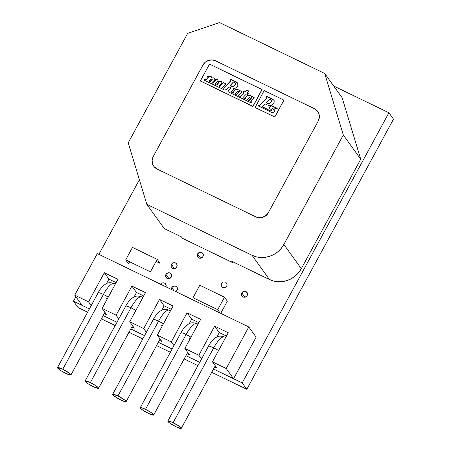 <?xml version="1.0" encoding="UTF-8"?>
<svg xmlns="http://www.w3.org/2000/svg" width="451" height="451" viewBox="0 0 451 451"><rect width="100%" height="100%" fill="white"/><g stroke="black" fill="none" stroke-linecap="round" stroke-linejoin="round"><path stroke-width="0.68" d="M176.764 266.969A3.112 2.937 144.3 0 1 171.566 267.488A3.112 2.937 144.3 0 1 171.414 264.376L174.464 268.621L171.414 264.376A3.112 2.937 144.3 0 1 176.612 263.858A3.112 2.937 144.3 0 1 176.764 266.969L174.943 268.503L172.62 268.379L171.16 266.671L171.414 264.376L173.235 262.848L175.557 262.972L177.017 264.681L176.764 266.969M171.425 289.48A3.112 2.937 144.3 0 1 176.972 287.129A3.112 2.937 144.3 0 1 175.76 291.577M171.521 289.942L171.775 287.648L173.979 290.715L171.775 287.648L173.596 286.12L175.918 286.244L176.831 286.943L177.485 289.108L177.125 290.241L175.304 291.774M171.29 277.049A3.112 2.937 144.3 0 1 166.092 277.568A3.112 2.937 144.3 0 1 165.94 274.456L168.99 278.701L165.94 274.456A3.112 2.937 144.3 0 1 171.143 273.937A3.112 2.937 144.3 0 1 171.29 277.049L169.469 278.583L167.152 278.453L165.686 276.745L165.94 274.456L167.761 272.928L170.083 273.052L171.543 274.76L171.29 277.049M202.956 256.557A3.112 2.937 144.3 0 1 197.752 257.076A3.112 2.937 144.3 0 1 197.6 253.964L200.65 258.209L197.6 253.964A3.112 2.937 144.3 0 1 202.803 253.445A3.112 2.937 144.3 0 1 202.956 256.557L201.135 258.09L198.812 257.961L197.346 256.258L197.6 253.964L199.421 252.436L201.744 252.56L203.204 254.268L202.956 256.557M247.159 295.552A3.112 2.937 144.3 0 1 241.956 296.07A3.112 2.937 144.3 0 1 241.804 292.958L244.859 297.203L241.804 292.958A3.112 2.937 144.3 0 1 247.007 292.44A3.112 2.937 144.3 0 1 247.159 295.552L245.338 297.079L243.016 296.955L241.55 295.247L241.804 292.958L243.625 291.431L245.947 291.555L247.413 293.263L247.159 295.552M160.641 284.254A3.112 2.937 144.3 0 1 165.962 286.836M393.492 119.154L388.903 112.767L333.74 86.051L388.903 112.767L393.492 119.154L246.81 389.303L242.221 382.922L388.903 112.767L242.221 382.922L246.81 389.303L211.716 372.312L246.81 389.303L393.492 119.154M89.399 308.907L73.445 301.183L75.875 296.719L73.445 301.183L78.04 307.571L87.607 312.205L78.04 307.571L73.445 301.183L89.399 308.907L82.093 305.366L74.748 295.151L82.093 305.366M103.189 315.587L116.978 322.262M130.767 328.942L144.557 335.623M158.346 342.298L172.135 348.978M185.93 355.659L199.72 362.333M213.509 369.014L242.221 382.922L213.509 369.014L233.573 378.733L226.233 368.512L248.794 326.952L256.14 337.168L233.573 378.733L226.233 368.512L212.438 361.837L217.032 368.225L214.58 367.035L217.032 368.225L212.438 361.837L226.233 368.512L248.794 326.952L97.315 253.586L74.748 295.151L88.537 301.826L104.333 272.737L117.92 279.316L104.333 272.737L108.922 279.124L104.333 272.737L88.537 301.826L91.215 305.558L88.537 301.826L74.748 295.151L97.315 253.586L248.794 326.952L256.14 337.168M197.927 365.631L184.138 358.951L197.927 365.631M170.348 352.276L156.559 345.596L170.348 352.276M142.77 338.915L128.98 332.24L142.77 338.915M115.185 325.56L101.402 318.885L115.185 325.56M139.393 179.729L98.876 254.347L139.393 179.729M221.464 283.504L223.284 281.971L225.607 282.095L227.073 283.803L226.819 286.092L224.998 287.625L222.676 287.501L221.21 285.793L221.464 283.504M160.466 284.536L162.287 283.008L164.609 283.132L166.075 284.84L165.821 287.129M116.127 282.608L108.922 279.124L106.492 283.6L108.922 279.124L116.127 282.608M143.706 295.969L136.506 292.479L134.071 296.955L136.506 292.479L131.912 286.092L136.506 292.479L143.706 295.969M131.844 326.964L134.291 328.153L129.702 321.766L134.291 328.153L131.844 326.964M118.799 318.913L116.116 315.187L131.912 286.092L145.498 292.671L129.702 321.766L143.694 328.542L159.491 299.447L164.085 305.834L171.29 309.324L164.085 305.834L161.65 310.316L164.085 305.834L159.491 299.447L173.077 306.026L157.281 335.121L161.87 341.508L159.423 340.325L161.87 341.508L157.281 335.121L171.279 341.897L187.075 312.808L191.664 319.195L198.868 322.679L191.664 319.195L189.234 323.671L191.664 319.195L187.075 312.808L200.656 319.387L184.859 348.476L189.454 354.864L187.002 353.68L189.454 354.864L184.859 348.476L198.857 355.258L214.653 326.163L228.24 332.742L212.438 361.837L228.24 332.742L214.653 326.163L219.242 332.55L214.653 326.163L198.857 355.258L201.535 358.985L198.857 355.258L184.859 348.476L200.656 319.387L187.075 312.808L171.279 341.897L173.956 345.629L171.279 341.897L157.281 335.121L173.077 306.026L159.491 299.447L143.694 328.542L146.378 332.269L143.694 328.542L129.702 321.766L145.498 292.671L131.912 286.092L116.116 315.187L118.799 318.913M226.447 336.04L219.242 332.55L216.813 337.027L219.242 332.55L226.447 336.04M104.266 313.608L106.712 314.792L102.123 308.405L116.116 315.187L102.123 308.405L117.92 279.316L102.123 308.405L106.712 314.792L104.266 313.608M224.457 336.942A17.223 5.04 115.8 0 0 213.706 347.868A7.656 1.144 28.5 0 1 218.56 350.568A7.656 1.144 -151.5 0 0 213.706 347.868L173.083 422.677A7.656 1.144 28.5 0 1 181.279 428.371A7.656 1.144 28.5 0 1 176.02 426.764A7.656 1.144 28.5 0 1 167.828 421.071A7.656 1.144 28.5 0 1 173.083 422.677L213.706 347.868A17.223 5.04 -64.2 0 1 224.457 336.942A17.223 5.04 -64.2 0 1 225.134 337.5A7.656 7.227 144.3 0 1 225.539 337.714M217.568 352.389A7.656 1.144 28.5 0 1 216.643 351.955M208.458 346.238A7.656 1.144 28.5 0 1 213.706 347.868A7.656 1.144 -151.5 0 0 208.447 346.255C210.634 342.055 213.289 339.045 216.401 337.235C218.464 335.888 221.17 335.798 224.513 336.965L225.601 337.596M176.02 426.764L181.201 428.45L181.139 427.909L178.173 425.53L170.675 421.612L167.907 420.992L169.029 422.559L176.02 426.764M114.137 283.51A17.223 5.04 115.8 0 0 103.386 294.435A7.656 1.144 28.5 0 1 108.24 297.141A7.656 1.144 -151.5 0 0 103.386 294.435L62.762 369.251A7.656 1.144 28.5 0 1 70.959 374.944A7.656 1.144 28.5 0 1 65.705 373.338A7.656 1.144 28.5 0 1 57.508 367.644A7.656 1.144 28.5 0 1 62.762 369.251L103.386 294.435A17.223 5.04 -64.2 0 1 114.137 283.51A17.223 5.04 -64.2 0 1 114.813 284.074A7.656 7.227 144.3 0 1 115.219 284.288M107.248 298.962A7.656 1.144 28.5 0 1 106.323 298.523M98.143 292.812A7.656 1.144 28.5 0 1 103.386 294.435A7.656 1.144 -151.5 0 0 98.126 292.829C100.319 288.629 102.969 285.618 106.081 283.803C108.15 282.461 110.85 282.371 114.193 283.538L115.281 284.169M65.705 373.338L70.88 375.023L69.758 373.456L62.762 369.251L57.587 367.565L57.649 368.106L60.614 370.485L65.705 373.338M141.721 296.871A17.223 5.04 115.8 0 0 130.965 307.796A7.656 1.144 28.5 0 1 135.819 310.497A7.656 1.144 -151.5 0 0 130.965 307.796L90.347 382.606A7.656 1.144 28.5 0 1 98.538 388.3A7.656 1.144 28.5 0 1 93.284 386.693A7.656 1.144 28.5 0 1 85.087 380.999A7.656 1.144 28.5 0 1 90.347 382.606L130.965 307.796A17.223 5.04 -64.2 0 1 141.721 296.871A17.223 5.04 -64.2 0 1 142.392 297.429A7.656 7.227 144.3 0 1 142.798 297.643M134.832 312.317A7.656 1.144 28.5 0 1 133.902 311.883M85.087 380.999L125.705 306.184A7.656 1.144 28.5 0 1 130.965 307.796A7.656 1.144 -151.5 0 0 125.705 306.184C127.898 301.984 130.548 298.974 133.659 297.164C135.728 295.817 138.434 295.726 141.777 296.893L142.86 297.525M93.284 386.693L98.459 388.379L98.403 387.837L95.432 385.458L90.347 382.606L85.166 380.92L85.228 381.461L88.193 383.84L93.284 386.693M169.3 310.226A17.223 5.04 115.8 0 0 158.543 321.151A7.656 1.144 28.5 0 1 163.397 323.857A7.656 1.144 -151.5 0 0 158.543 321.151L117.925 395.961A7.656 1.144 28.5 0 1 126.122 401.661A7.656 1.144 28.5 0 1 120.862 400.048A7.656 1.144 28.5 0 1 112.665 394.354A7.656 1.144 28.5 0 1 117.925 395.961L158.543 321.151A17.223 5.04 -64.2 0 1 169.3 310.226A17.223 5.04 -64.2 0 1 169.971 310.79A7.656 7.227 144.3 0 1 170.377 310.998M162.411 325.673A7.656 1.144 28.5 0 1 161.481 325.239M153.301 319.522A7.656 1.144 28.5 0 1 158.543 321.151A7.656 1.144 -151.5 0 0 153.289 319.545C155.477 315.339 158.126 312.334 161.238 310.519C163.307 309.172 166.013 309.087 169.356 310.254L170.444 310.88M120.862 400.048L125.09 401.706L126.043 401.734L124.916 400.172L117.925 395.961L112.744 394.275L113.872 395.843L120.862 400.048M196.878 323.581A17.223 5.04 115.8 0 0 186.122 334.507A7.656 1.144 28.5 0 1 190.976 337.213A7.656 1.144 -151.5 0 0 186.122 334.507L145.504 409.322A7.656 1.144 28.5 0 1 153.701 415.016A7.656 1.144 28.5 0 1 148.441 413.409A7.656 1.144 28.5 0 1 140.25 407.71A7.656 1.144 28.5 0 1 145.504 409.322L186.122 334.507A17.223 5.04 -64.2 0 1 196.878 323.581A17.223 5.04 -64.2 0 1 197.555 324.145A7.656 7.227 144.3 0 1 197.955 324.359M189.989 339.034A7.656 1.144 28.5 0 1 189.059 338.594M180.879 332.877A7.656 1.144 28.5 0 1 186.122 334.507A7.656 1.144 -151.5 0 0 180.868 332.9C183.055 328.7 185.705 325.69 188.817 323.874C190.886 322.533 193.592 322.442 196.935 323.609L198.023 324.241M148.441 413.409L153.622 415.095L153.56 414.554L150.595 412.175L143.097 408.256L140.329 407.636L141.451 409.198L148.441 413.409M219.536 22.55L187.667 33.363L128.231 142.832L146.829 204.331L164.254 228.572L146.829 204.331L252.008 255.266L269.433 279.513A23.914 22.584 -35.7 0 0 301.296 268.695L283.871 244.453A23.914 22.584 144.3 0 1 252.008 255.266L256.241 256.811L260.746 257.498L265.346 257.301L269.867 256.23L274.135 254.319L277.991 251.647L281.277 248.315L283.871 244.453L343.307 134.984L360.732 159.231L301.296 268.695L283.871 244.453L343.307 134.984L324.714 73.49L219.536 22.55L187.667 33.363L128.231 142.832L146.829 204.331L252.008 255.266L269.433 279.513L231.673 261.225L232.682 262.629L231.673 261.225L269.433 279.513L273.667 281.058L278.166 281.745L282.771 281.548L287.293 280.471L291.56 278.56L295.411 275.894L298.703 272.562L301.296 268.695L360.732 159.231L343.307 134.984L324.714 73.49L342.134 97.732L360.732 159.231L342.134 97.732L324.714 73.49L219.536 22.55M233.077 261.901L232.682 262.629L182.441 238.297L181.432 236.893L164.254 228.572L181.432 236.893L182.441 238.297M156.069 261.411L160.026 263.328L157.179 259.364L132.481 247.407L157.179 259.364L150.409 271.835L125.711 259.872L132.481 247.407L125.711 259.872L128.558 263.835L129.668 261.789M220.167 313.084L217.72 309.685L193.022 297.722L199.793 285.252L224.491 297.215L217.72 309.685L224.491 297.215L227.338 301.172L220.725 313.355M212.28 82.922A0.406 0.383 144.3 0 1 212.28 82.375L212.28 82.922A0.406 0.383 -35.7 0 0 212.37 83.052L213.097 82.832L215.29 80.532M237.897 85.222A4.155 3.924 144.3 0 1 236.538 87.466A3.225 3.05 144.3 0 1 233.748 88.249L235.219 88.182L236.538 87.466A4.155 3.924 144.3 0 0 237.897 85.222L237.677 83.288L237.096 82.51L230.85 79.438L230.145 80.109L230.709 80.983L223.797 88.199L230.619 80.859L223.707 88.069L223.2 88.289L222.366 87.483L225.539 84.157L222.467 87.376M274.58 110.067A1.246 1.173 -35.7 0 0 274.202 109.773L274.112 109.649A1.246 1.173 144.3 0 1 274.445 111.465A2.734 2.582 144.3 0 1 271.496 112.367L258.237 105.946A0.361 0.338 144.3 0 1 258.158 105.404L258.248 105.528A0.361 0.338 -35.7 0 0 258.169 105.9M274.101 102.619A4.549 4.296 144.3 0 1 270.211 105.433A5.474 5.17 144.3 0 1 267.398 104.936L270.211 105.433L272.376 104.66L273.932 102.963A4.549 4.296 -35.7 0 0 274.101 102.619L274.191 100.714L272.94 99.321L267.302 96.677L266.468 96.976L266.569 97.653M264.156 90.55L255.108 107.513L264.156 90.55L283.831 100.083L264.156 90.55M283.927 100.207L274.693 116.916L255.018 107.383L274.783 117.04L255.108 107.513L274.783 117.04L283.927 100.207M265.019 103.905L262.414 106.628L265.103 103.86L267.398 104.936M271.615 109.565L270.183 108.871L271.823 109.824L271.682 110.551L270.425 110.856L262.51 106.752M276.395 109.035L273.909 107.828L276.643 109.063L276.931 108.167L272.449 105.996L277.021 108.291L271.801 105.805L269.923 106.515A2.131 2.013 144.3 0 1 272.449 105.996L272.539 106.12A2.131 2.013 -35.7 0 0 270.014 106.645L269.45 107.659L270.183 108.871M272.314 108.753A0.462 0.44 -35.7 0 0 272.511 108.956L272.421 108.826A0.462 0.44 144.3 0 1 272.325 108.116L273.909 107.828M273.915 100.167L267.212 96.548L266.535 96.683A0.581 0.547 144.3 0 1 267.212 96.548L267.302 96.677A0.581 0.547 -35.7 0 0 266.626 96.807L266.248 97.219L266.913 98.076L259.77 105.511L266.817 97.952L259.68 105.382L258.541 105.094L258.057 105.697L271.496 112.367L273.092 112.361L274.445 111.465A1.246 1.173 -35.7 0 0 274.597 111.245L274.479 109.926L272.263 108.697L272.325 108.116M266.338 102.433L269.58 99.085L271.654 100.466L270.51 102.783L268.627 103.476L266.299 102.557L269.495 99.13M269.67 99.096L271.09 99.784M267.652 103.273L266.372 102.653L267.652 103.273M274.569 110.055L272.263 108.697M277.224 108.573L271.891 105.934M270.561 106.21L269.675 107.18L269.743 108.528M271.705 109.694L271.682 110.551L270.425 110.856L262.55 107.039L262.414 106.628M266.868 97.799L259.77 105.511L258.637 105.224L258.327 106.07M258.248 105.528L258.147 105.827M271.181 99.913L271.744 100.596L271.592 101.486L269.721 103.431L267.747 103.403L266.434 102.557M267.212 96.548L272.94 99.321L267.212 96.548M268.576 212.539L268.486 212.41A9.567 9.037 144.3 0 1 255.74 216.734L255.83 216.863A9.567 9.037 -35.7 0 0 268.576 212.539M153.757 166.25A9.567 9.037 -35.7 0 0 153.785 166.289A9.567 9.037 -35.7 0 0 157.038 169.018L255.83 216.863L259.235 217.63L262.882 217.117L266.129 215.285L268.486 212.41L318.226 121.099A9.567 9.037 -35.7 0 0 317.758 111.532A9.567 9.037 -35.7 0 0 317.741 111.51M156.948 168.888A9.567 9.037 144.3 0 1 153.69 166.16A9.567 9.037 144.3 0 1 153.227 156.587L152.128 160.077L152.444 163.634L154.141 166.729L156.948 168.888M314.409 108.674A9.567 9.037 144.3 0 1 317.667 111.403A9.567 9.037 144.3 0 1 318.13 120.975L319.229 117.491L318.913 113.928L317.216 110.833L314.409 108.674L215.617 60.829L314.409 108.674M202.871 65.153A9.567 9.037 144.3 0 1 215.617 60.829L212.122 59.932L208.475 60.445L205.228 62.277L202.871 65.153L153.227 156.587M200.475 81.056L252.955 106.47L262.093 89.636L209.523 64.093L200.385 80.926L252.955 106.47L200.475 81.056L252.859 106.34L262.003 89.507L209.523 64.093M238.754 95.742A0.355 0.338 -35.7 0 0 238.912 95.911L240.637 96.26L243.946 92.788L240.733 96.384L243.946 92.788L243.151 92.32A0.366 0.344 144.3 0 1 243.038 91.762L243.529 91.39L244.707 91.981L243.743 91.423L244.746 91.897L246.539 90.104L244.966 91.965L246.742 89.991L248.946 91.096L247.3 93.053L248.247 93.616L248.247 94.062L247.774 94.468L246.381 93.988L243.106 97.427L243.202 97.901L245.107 98.825L245.383 98.188A4.752 4.487 144.3 0 1 245.756 97.083L245.851 97.213A4.752 4.487 -35.7 0 0 245.474 98.312L245.383 98.188A4.752 4.487 144.3 0 1 245.756 97.083L247.684 95.347L248.98 95.144L250.316 95.578A3.298 3.112 -35.7 0 0 245.851 97.213L245.756 97.083A3.298 3.112 144.3 0 1 250.22 95.454L254.082 97.472L250.835 101.092L251.613 102.112L250.829 102.772L229.345 92.365L228.544 90.944L228.911 90.256A0.998 0.941 -35.7 0 0 228.634 91.074L228.544 90.944A0.998 0.941 144.3 0 1 228.82 90.127L230.844 88.249L228.911 90.256L230.844 87.838L228.956 86.772L226.013 89.726A1.376 1.297 144.3 0 1 224.457 89.991L204.45 80.312L204.607 79.449A0.643 0.609 144.3 0 1 205.132 79.461L206.22 79.461L208.283 77.307L206.316 79.585L208.283 77.307L207.612 77.076A0.35 0.327 144.3 0 1 207.156 76.788L207.246 76.912A0.35 0.327 -35.7 0 0 207.268 77.031M243.151 92.32L243.128 91.891A0.366 0.344 -35.7 0 0 243.055 92.269M238.821 95.787A0.355 0.338 144.3 0 1 238.714 95.279L238.821 95.787M241.843 91.953L238.714 95.279L241.843 91.953L241.781 91.373L236.549 89.236L235.129 89.602L234.001 90.544L233.195 92.996L231.183 91.931L233.184 89.664L231.273 91.643M219.118 86.124L219.575 86.513A1.122 1.06 144.3 0 0 220.263 86.164L223.279 82.792L225.647 83.638L223.775 82.646L225.607 83.559M221.678 81.665A0.552 0.524 -35.7 0 0 221.193 81.524L221.097 81.394A0.552 0.524 144.3 0 1 221.723 81.811L221.875 82.804A0.896 0.846 144.3 0 1 221.65 83.187L219.073 85.853L219.485 86.383A1.122 1.06 -35.7 0 0 220.173 86.034L223.504 82.623L225.579 83.52L225.539 84.157M214.535 78.327A1.111 1.049 -35.7 0 0 213.594 77.978L213.498 77.848A1.111 1.049 144.3 0 1 214.67 78.998L214.839 79.444L216.954 79.573L214.93 79.568L217.196 79.415L217.98 80.458L217.726 81.242L215.104 84.123L216.88 85.092L217.405 84.128A1.268 1.201 -35.7 0 0 217.044 85.087L216.954 84.963A1.268 1.201 144.3 0 1 217.309 84.004L218.966 82.375L218.047 81.924L218.47 81.327L221.509 81.468L221.875 82.804M211.265 76.709A1.043 0.987 -35.7 0 0 210.391 76.382L210.296 76.253A1.043 0.987 144.3 0 1 211.389 77.341L211.502 77.803L213.594 77.978L211.592 77.933L213.977 77.888L214.67 78.998M207.612 77.076L207.156 76.788L207.511 76.208L210.747 76.298L211.35 76.901L211.339 77.657M228.82 86.801L226.013 89.726L224.457 89.991L204.45 80.312M217.455 79.613L217.98 80.458M217.726 81.242L215.24 83.83M221.65 83.187L219.186 85.752M233.562 88.402L233.573 88.864A1.387 1.314 144.3 0 1 233.184 89.664M248.856 91.406L247.3 93.053M247.531 94.445L246.5 93.949M246.381 93.988L243.106 97.427M253.981 97.799L250.835 101.092M250.829 102.772L229.345 92.365M235.484 93.729L237.795 91.311L235.484 93.729L235.552 94.265L236.516 94.287L239.222 91.452L237.795 91.311M239.222 91.452L236.612 94.417L239.222 91.452M247.616 99.536L249.933 97.117L247.52 99.829L249.189 100.494L248.614 100.607L247.61 99.959M233.545 82.026L230.173 85.476L232.705 86.366L234.007 85.899A2.621 2.481 144.3 0 1 231.38 86.13L231.47 86.254A2.621 2.481 -35.7 0 0 234.103 86.023L234.007 85.899A4.087 3.856 -35.7 0 0 235.01 84.946A4.087 3.856 144.3 0 1 234.007 85.899L234.103 86.023A4.087 3.856 -35.7 0 0 235.101 85.07L235.49 83.322L233.545 82.026L234.886 82.674A1.178 1.116 144.3 0 1 235.405 84.219L235.495 84.348A1.178 1.116 -35.7 0 0 235.394 83.102M230.219 85.352L233.364 82.059M212.28 82.375L214.078 80.481L212.28 82.375M214.202 80.391L215.2 80.408L214.078 80.481M209.292 80.926L209.382 81.603L209.822 81.569L212.274 79.094L210.2 81.513L212.365 79.224L211.136 78.97L209.292 80.926L211.091 79.032M211.209 78.942L212.207 78.959M212.291 79.072L210.2 81.513L209.58 81.682L209.264 81.332M230.765 87.736L230.844 88.249L228.68 90.64L228.984 91.998M228.911 90.256L228.634 91.074M251.703 102.236L250.818 101.514M254.172 97.602L249.07 95.268M246.641 96.159L245.851 97.213A4.752 4.487 -35.7 0 0 245.474 98.312L245.344 98.994L243.134 97.822M248.343 93.746L247.39 93.177M249.037 91.226L246.832 90.121L244.966 91.965L243.619 91.514L243.033 92.207M243.946 92.788L240.733 96.384L240.112 96.491L238.737 95.691M242.046 91.767L238.038 89.659L236.64 89.366L235.225 89.726L234.092 90.674L233.291 93.126L231.273 92.055M237.767 83.418L236.363 82.105L231.211 79.607L230.686 79.68L230.331 80.543M230.72 80.735L223.797 88.199L222.422 87.753M221.813 81.935L221.193 81.524L218.56 81.451L218.245 82.268M221.599 81.597L221.193 81.524M218.927 82.319L216.97 85.222L215.195 84.252M217.405 84.128L217.044 85.087M217.545 79.742L214.727 79.382M214.721 78.654L214.073 78.017L211.434 77.786M214.586 78.389L213.594 77.978M211.44 77.025L210.837 76.422L207.601 76.337L207.392 77.177M211.31 76.771L210.391 76.382M208.311 77.217L206.316 79.585L205.222 79.59A0.643 0.609 -35.7 0 0 204.703 79.573L204.54 80.436M215.369 80.566L213.188 82.961L212.573 83.131L212.258 82.781M235.354 83.063L235.631 83.903L235.101 85.07A4.087 3.856 144.3 0 1 234.103 86.023L232.801 86.496L230.309 85.476M251.438 97.303L251.545 98.025L249.189 100.494L251.545 98.025L249.093 100.364L251.585 97.501L250.852 96.937L249.933 97.117M239.227 91.463L236.612 94.417L236.003 94.563L235.478 94.146M181.285 428.36L215.268 365.772M167.828 421.071L208.447 346.255M70.97 374.928L104.948 312.346M57.508 367.644L98.126 292.829M98.549 388.288L132.532 325.701M126.128 401.644L160.111 339.056M112.665 394.354L153.289 319.545M153.706 414.999L187.689 352.411M140.25 407.71L180.868 332.9"/></g></svg>
